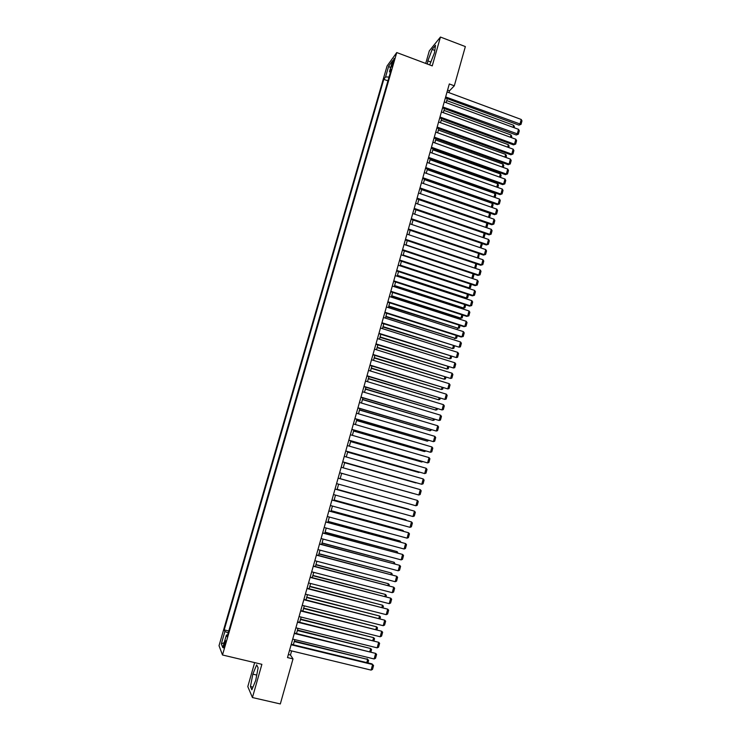 <?xml version="1.0" encoding="UTF-8"?>
<svg xmlns="http://www.w3.org/2000/svg" width="741" height="741" viewBox="0 0 741 741"><rect width="100%" height="100%" fill="white"/><g stroke="black" fill="none" stroke-linecap="round" stroke-linejoin="round"><path stroke-width="1.11" d="M224.921 645.096C225.764 641.873 225.922 640.409 225.394 640.687L224.291 643.503C223.449 646.717 223.291 648.19 223.819 647.921L224.921 645.096M254.645 662.611L247.8 686.611L252.431 697.54L280.32 703.95L293.01 658.888L290.453 655.025L291.611 650.922M387.089 65.968L219.021 645.68L222.495 654.988L396.75 52.555L387.089 65.968M396.75 52.555L432.244 65.884L440.45 37.05L429.308 50.888L425.723 63.439M448.963 92.653L449.481 90.81L454.307 85.817L449.315 83.955L287.499 657.573L293.01 658.888M392.378 62.772L391.6 67.061L393.388 62.735L394.166 58.437L392.378 62.772L393.276 63.105M227.589 635.056L226.403 635.018L227.117 636.686L391.313 69.172L389.47 71.664L390.35 72.516M226.403 635.018L222.763 647.588L221.318 643.846L224.903 631.48L224.217 629.887L383.801 79.333L385.561 76.953L388.71 66.069L392.665 60.623L389.47 71.664M440.45 37.05L465.348 46.572L454.307 85.817M252.431 697.54L261.888 664.325L222.495 654.988M293.334 644.79L294.798 639.613M296.511 633.527L297.975 628.331M299.679 622.292L301.152 617.077M302.837 611.084L304.31 605.86M305.987 599.904L307.469 594.662M309.127 588.752L310.618 583.491M312.267 577.628L313.758 572.348M315.397 566.532L316.889 561.233M318.519 555.463L320.01 550.146M321.631 544.422L323.132 539.077M324.734 533.4L326.244 528.046M327.828 522.414L329.347 517.042M330.921 511.447L332.44 506.057M334.006 500.508L335.525 495.108M337.081 489.597L338.609 484.179M340.147 478.714L341.675 473.286M343.213 467.84L344.732 462.44M346.279 456.975L347.779 451.621M349.326 446.138L350.826 440.83M352.373 435.328L353.865 430.058M355.411 424.547L356.884 419.313M358.449 413.784L359.904 408.606M361.469 403.058L362.923 397.908M364.489 392.35L365.924 387.247M367.499 381.671L368.925 376.604M370.5 371.009L371.917 365.998M373.501 360.385L374.9 355.402M376.484 349.78L377.882 344.843M379.466 339.202L380.846 334.302M382.449 328.643L383.81 323.789M385.413 318.121L386.765 313.304M388.377 307.617L389.72 302.837M391.322 297.132L392.656 292.399M394.277 286.684L395.592 281.988M397.213 276.254L398.528 271.595M400.149 265.843L401.446 261.23M403.067 255.469L404.364 250.893M405.994 245.114L407.272 240.575M408.902 234.777L410.171 230.284M411.811 224.467L413.061 220.012M414.701 214.186L415.951 209.768M417.6 203.932L418.832 199.551M420.48 193.697L421.703 189.353M423.361 183.481L424.574 179.174M426.232 173.292L427.437 169.031M429.095 163.131L430.289 158.907M431.957 152.989L433.133 148.802M434.8 142.874L435.977 138.724M437.653 132.787L438.811 128.665M440.487 122.719L441.636 118.634M443.322 112.669L444.461 108.631M446.147 102.647L447.268 98.646M447.573 90.106L449.481 90.81M288.36 654.516L290.453 655.025M389.044 77.027L385.561 76.953M387.932 80.862L383.801 79.333M228.765 630.989L224.217 629.887M224.903 631.48L228.228 632.86M390.544 67.968L388.71 66.069M221.318 643.846L224.19 642.679M429.66 64.912L434.485 52.806L435.523 45.312L432.17 49.443L427.844 60.864L427.39 64.059M251.857 689.797L255.728 680.377L258.127 667.808L256.645 664.834L252.838 674.153L250.449 686.555L251.857 689.797M430.975 62.04L427.844 60.864M434.819 50.444L432.17 49.443M252.95 687.129L250.449 686.555M256.738 675.07L252.838 674.153M447.055 91.94L521.229 119.468L519.876 124.395L518.922 125.127L521.043 124.34L445.647 96.941M445.369 97.942L518.922 125.127M521.229 119.468L521.979 120.885L521.043 124.34M446.721 100.581L513.652 125.294L514.402 126.683L514.124 127.711M513.096 127.332L513.652 125.294M444.239 101.943L518.533 129.332L517.181 134.278L516.227 134.982L518.348 134.214L442.822 106.954M442.553 107.927L516.227 134.982M518.533 129.332L519.293 130.749L518.348 134.214M441.404 111.974L515.838 139.234L514.486 144.189L513.532 144.865L515.653 144.106L514.486 144.189L439.987 116.995M439.728 117.939L513.532 144.865M515.838 139.234L516.597 140.642L515.653 144.106M438.57 122.024L513.133 149.145L511.781 154.119L510.836 154.776L512.957 154.026L511.781 154.119L437.153 127.054M436.894 127.971L510.836 154.776M513.133 149.145L513.902 150.553L512.957 154.026M435.736 132.093L510.419 159.093L509.067 164.067L508.131 164.697L510.243 163.965L509.067 164.067L434.309 137.141M434.059 138.03L508.131 164.697M510.419 159.093L511.197 160.482L510.243 163.965M443.961 110.381L511.003 134.973L511.762 136.363L511.42 137.613M510.392 137.233L511.003 134.973M441.191 120.209L508.354 144.68L509.113 146.06L508.706 147.542M507.678 147.163L508.354 144.68M438.422 130.055L505.695 154.415L506.455 155.777L505.992 157.49M504.954 157.111L505.695 154.415M435.634 139.919L503.028 164.159L503.797 165.521L503.269 167.457M502.231 167.086L503.028 164.159M432.883 142.189L507.705 169.05L506.344 174.042L505.418 174.654L507.529 173.931L506.344 174.042L431.457 147.246M431.216 148.117L505.418 174.654M507.705 169.05L508.483 170.439L507.529 173.931M432.846 149.812L500.36 173.931L501.129 175.293L500.536 177.451M499.499 177.08L500.36 173.931M430.03 152.303L504.982 179.035L503.621 184.037L502.694 184.62L504.806 183.916L503.621 184.037L428.604 157.379M428.363 158.222L502.694 184.62M504.982 179.035L505.76 180.415L504.806 183.916M430.058 159.723L497.683 183.731L498.452 185.074L497.795 187.464M496.757 187.102L497.683 183.731M427.168 162.455L502.259 189.048L500.888 194.059L499.971 194.624L502.083 193.92L500.888 194.059L425.732 167.531M425.501 168.346L499.971 194.624M502.259 189.048L503.037 190.418L502.083 193.92M427.251 169.661L494.997 193.549L495.775 194.883L495.053 197.504M494.015 197.143L494.997 193.549M424.297 172.616L499.517 199.079L498.147 204.099L497.239 204.636L499.351 203.951L498.147 204.099L422.861 177.71M422.639 178.498L497.239 204.636M499.517 199.079L500.305 200.441L499.351 203.951M424.445 179.618L492.311 203.386L493.089 204.72L492.302 207.573M491.264 207.202L492.311 203.386M421.425 182.805L496.776 209.129L495.405 214.168L494.497 214.677L496.609 214.01L495.405 214.168L419.99 187.908M419.767 188.677L494.497 214.677M496.776 209.129L497.563 210.49L496.609 214.01M421.638 189.594L489.616 213.251L490.394 214.575L489.551 217.659M488.504 217.298L489.616 213.251M418.545 193.021L494.034 219.206L492.654 224.254L491.755 224.745L493.858 224.088L492.654 224.254L417.1 198.134M416.896 198.875L491.755 224.745M494.034 219.206L494.821 220.559L493.858 224.088M418.813 199.598L486.911 223.134L487.698 224.449L486.791 227.765M485.744 227.404L486.911 223.134M415.655 203.256L491.274 229.312L489.894 234.369L489.004 234.832L491.107 234.193L489.894 234.369L414.21 208.388M414.006 209.101L489.004 234.832M491.274 229.312L492.07 230.655L491.107 234.193M482.975 237.537L484.169 233.174M484.318 233.23L484.994 234.341L483.938 237.87M412.765 213.519L488.514 239.436L487.133 244.511L486.244 244.947L488.347 244.317L487.133 244.511L411.311 218.66M411.116 219.345L486.244 244.947M488.514 239.436L489.319 240.769L488.347 244.317M480.196 247.698L481.4 243.298M481.77 243.419L482.28 244.271L480.9 247.939M480.65 247.855L481.335 247.744M409.856 223.81L485.753 249.587L484.364 254.663L483.484 255.08L485.587 254.459L484.364 254.663L408.402 228.96M408.217 229.617L483.484 255.08M485.753 249.587L486.55 250.903L485.587 254.459M406.948 234.119L482.975 259.758L481.585 264.852L480.705 265.241L482.808 264.63L481.585 264.852L405.494 239.287M405.318 239.917L480.705 265.241M482.975 259.758L483.78 261.073L482.808 264.63M404.03 244.456L480.196 269.956L478.806 275.059L477.936 275.42L480.038 274.828L478.806 275.059L402.576 249.634M402.4 250.236L477.936 275.42M480.196 269.956L481.011 271.262L480.038 274.828M401.113 254.811L477.408 280.172L476.018 285.285L475.148 285.628L477.25 285.044L476.018 285.285L399.649 260.008M399.482 260.582L475.148 285.628M477.408 280.172L478.223 281.469L477.25 285.044M398.186 265.195L474.62 290.416L473.221 295.539L472.36 295.854L474.462 295.288L473.221 295.539L396.713 270.4M396.565 270.947L472.36 295.854M474.62 290.416L475.435 291.704L474.462 295.288M395.249 275.606L471.822 300.679L470.415 305.82L469.562 306.107L471.665 305.561L470.415 305.82L393.777 280.82M393.628 281.348L469.562 306.107M471.822 300.679L472.638 301.957L471.665 305.561M392.304 286.035L469.016 310.97L467.608 316.12L466.765 316.379L468.858 315.842L467.608 316.12L390.831 291.269M390.692 291.759L466.765 316.379M469.016 310.97L469.84 312.239L468.858 315.842M389.349 296.502L466.2 321.279L464.792 326.448L463.949 326.679L466.043 326.16L464.792 326.448L387.876 301.735M387.747 302.208L463.949 326.679M466.2 321.279L467.034 322.548L466.043 326.16M386.394 306.978L463.384 331.625L461.976 336.803L461.134 337.007L463.227 336.497L461.976 336.803L384.912 312.23M384.792 312.674L461.134 337.007M463.384 331.625L464.218 332.876L463.227 336.497M383.43 317.491L460.559 341.981L459.142 347.177L381.828 323.159M381.948 322.752L459.142 347.177L460.402 346.862L461.393 343.231L460.559 341.981M380.457 328.022L457.725 352.373L456.308 357.57L378.864 333.682M378.975 333.293L456.308 357.57L457.577 357.245L458.568 353.614L457.725 352.373M377.484 338.581L454.891 362.784L453.464 367.999L375.891 344.222M375.993 343.87L453.464 367.999L454.733 367.656L455.734 364.016L454.891 362.784M374.501 349.159L452.047 373.214L450.621 378.447L372.908 354.791M373.001 354.457L450.621 378.447L451.89 378.095L452.89 374.437L452.047 373.214M371.5 359.765L449.194 383.681L447.768 388.914L369.916 365.378M370.009 365.081L447.768 388.914L449.046 388.553L450.046 384.894L449.194 383.681M368.509 370.398L446.332 394.166L444.906 399.418L366.925 376.002M366.999 375.733L444.906 399.418L446.184 399.038L447.184 395.37L446.332 394.166M365.498 381.059L443.47 404.669L442.034 409.94L363.924 386.645M363.988 386.404L442.034 409.94L443.322 409.551L444.322 405.864L443.47 404.669M362.488 391.748L440.599 415.21L439.154 420.48L360.913 397.315M360.978 397.102L439.154 420.48L440.45 420.082L441.46 416.396L440.599 415.21M359.459 402.456L437.718 425.769L436.273 431.049L357.894 408.004M357.949 407.819L436.273 431.049L437.579 430.641L438.579 426.946L437.718 425.769M356.43 413.191L434.828 436.347L433.383 441.655L354.874 418.721M354.92 418.572L433.383 441.655L434.689 441.228L435.699 437.514L434.828 436.347M353.401 423.954L431.938 446.962L430.493 452.269L351.845 429.474M351.873 429.345L430.493 452.269L431.799 451.834L432.809 448.12L431.938 446.962M350.354 434.745L429.039 457.595L427.585 462.921L348.807 440.237M348.835 440.145L427.585 462.921L428.9 462.467L429.919 458.744L429.039 457.595M347.307 445.554L426.131 468.247L424.676 473.592L345.76 451.037M345.778 450.973L424.676 473.592L426.001 473.129L427.02 469.396L426.131 468.247M344.25 456.391L423.222 478.936L421.759 484.29L342.703 461.865M342.713 461.828L421.759 484.29L423.083 483.808L424.102 480.066L423.222 478.936M341.184 467.256L420.304 489.644L418.841 495.007L339.647 472.712L418.841 495.007L420.166 494.516L421.194 490.764L420.304 489.644M338.109 478.149L417.378 500.379L338.109 478.149M336.571 483.604L415.905 505.76L417.378 500.379L418.267 501.5L417.239 505.251L415.905 505.76M335.025 489.069L414.441 511.142L335.043 489.032M333.487 494.543L412.969 516.533L414.441 511.142L415.34 512.244L414.312 516.014L412.969 516.533M331.94 500.018L411.496 521.923L331.959 499.943M330.393 505.501L410.023 527.333L411.496 521.923L412.404 523.026L411.375 526.805L410.023 527.333M328.847 510.984L408.55 532.742L328.874 510.892M327.3 516.486L407.078 538.161L408.55 532.742L409.458 533.826L408.421 537.614L407.078 538.161M325.744 521.988L405.596 543.579L325.781 521.859M324.188 527.499L404.114 549.007L405.596 543.579L406.503 544.654L405.475 548.451L404.114 549.007M322.631 533.011L402.632 554.444L322.678 532.853M321.075 538.531L401.15 559.881L402.632 554.444L403.549 555.509L402.511 559.316L401.15 559.881M319.519 544.061L399.668 565.337L319.566 543.875M317.954 549.6L398.176 570.783L399.668 565.337L400.585 566.393L399.547 570.209L398.176 570.783M316.388 555.139L396.694 576.248L316.453 554.916M314.823 560.696L395.203 581.713L396.694 576.248L397.611 577.295L396.565 581.12L395.203 581.713M313.258 566.244L393.712 587.187L313.332 565.994M311.692 571.811L392.211 592.67L393.712 587.187L394.629 588.234L393.591 592.068L392.211 592.67M310.118 577.378L390.72 598.163L310.201 577.1M308.543 582.954L389.22 603.656L390.72 598.163L391.646 599.191L390.6 603.035L389.22 603.656M306.969 588.539L387.719 609.158L307.061 588.224M305.394 594.134L386.218 614.659L387.719 609.158L388.655 610.176L387.599 614.03L386.218 614.659M303.81 599.728L384.718 620.18L303.912 599.386M302.235 605.332L383.208 625.7L384.718 620.18L385.653 621.19L384.598 625.052L383.208 625.7M300.651 610.945L381.698 631.23L300.753 610.565M299.068 616.558L380.198 636.76L381.698 631.23L382.643 632.23L381.587 636.093L380.198 636.76M477.417 257.877L478.63 253.441M479.214 253.635L478.612 257.692L477.741 257.988M477.454 257.896L478.612 257.692M474.397 268.01L406.049 244.91M476.658 263.879L475.889 267.668L474.685 267.881L475.852 263.601M475.889 267.668L474.573 268.066M471.322 278.144L403.187 255.034M474.101 274.142L473.156 277.662L471.943 277.894L473.064 273.8M473.156 277.662L471.387 278.171M400.177 265.75L468.368 288.249L469.201 287.925L400.325 265.195M471.332 284.359L470.424 287.684L469.201 287.925L470.276 284.007M470.424 287.684L468.368 288.249M397.315 275.902L465.626 298.271L466.46 297.975L397.463 275.374M468.534 294.594L467.673 297.725L466.46 297.975L467.478 294.251M467.673 297.725L465.626 298.271M394.444 286.072L462.884 308.321L463.699 308.052L394.582 285.572M465.728 304.857L464.931 307.793L463.699 308.052L464.672 304.505M464.931 307.793L462.884 308.321M391.572 296.27L460.124 318.398L460.939 318.148L391.702 295.798M462.921 315.138L462.171 317.88L460.939 318.148L461.856 314.795M462.171 317.88L460.124 318.398M388.692 306.496L458.179 328.272L388.812 306.042M460.105 325.447L459.411 327.985L458.179 328.272L459.04 325.104M459.411 327.985L457.364 328.495M385.802 316.74L455.4 338.415L385.922 316.324M457.28 335.775L456.641 338.118L455.4 338.415L456.215 335.441M456.641 338.118L454.603 338.618M382.902 327.013L452.621 348.585L383.014 326.614M454.455 346.13L453.863 348.279L452.621 348.585L453.381 345.797M380.003 337.303L449.833 358.783L380.105 336.942M451.612 356.514L451.084 358.459L449.833 358.783L450.547 356.18M377.095 347.622L447.045 368.99L377.188 347.279M448.777 366.915L448.296 368.666L447.045 368.99L447.703 366.582M374.177 357.968L444.248 379.235L374.27 357.653M445.925 377.345L445.508 378.892L444.248 379.235L444.85 377.012M371.26 368.333L441.441 389.497L371.343 368.045M443.072 387.802L442.701 389.136L441.441 389.497L441.997 387.469M368.333 378.725L438.626 399.779L368.407 378.466M440.21 398.278L439.895 399.418L438.626 399.779L439.135 397.945M365.396 389.136L435.81 410.088L365.461 388.905M437.338 408.782L437.079 409.708L435.81 410.088L436.264 408.458M362.451 399.575L432.985 420.425L362.506 399.371M434.458 419.304L434.263 420.036L432.985 420.425L433.383 418.98M359.505 410.042L430.16 430.78L359.552 409.866M431.577 429.854L430.16 430.78L430.493 429.539M356.551 420.527L427.316 441.164L356.588 420.379M428.687 440.432L427.316 441.164L427.603 440.117M353.587 431.04L424.473 451.565L353.614 430.919M425.797 451.037L424.473 451.565L424.704 450.723M350.613 441.58L421.629 461.995L350.641 441.488M422.74 461.615L421.629 461.995L421.805 461.347M347.64 452.14L418.767 472.452L347.659 452.075M419.536 472.184L418.767 472.452L418.887 471.998M344.658 462.727L415.905 482.928L344.667 462.69M341.666 473.342L413.033 493.432L341.666 473.332M340.165 478.658L411.598 498.693L340.165 478.649M337.155 489.338L408.717 509.234L337.164 489.301M334.135 500.045L405.827 519.793L334.154 499.98M405.697 520.256L405.827 519.793L406.355 520.441M331.107 510.771L402.937 530.389L331.134 510.679M402.752 531.056L402.937 530.389L403.706 531.316M328.078 521.525L400.029 540.995L328.115 521.405M399.797 541.875L400.029 540.995L400.9 542.171M325.04 532.307L397.12 551.637L325.086 532.149M396.833 552.721L397.12 551.637L397.936 553.018M321.992 543.116L394.212 562.299L322.048 542.931M393.86 563.586L394.212 562.299L394.962 563.882M318.945 553.944L391.285 572.988L319 553.731M390.877 574.488L391.285 572.988L392.193 574.016L391.989 574.775M315.879 564.799L388.358 583.704L315.953 564.559M387.895 585.409L388.358 583.704L389.275 584.723L389.006 585.696M312.813 575.683L385.422 594.439L312.887 575.414M384.903 596.357L385.422 594.439L386.339 595.449L386.015 596.644M309.738 586.594L382.486 605.202L309.821 586.288M381.902 607.333L382.486 605.202L383.403 606.212L383.014 607.62M306.654 597.533L379.531 615.993L306.755 597.2M378.892 618.337L379.531 615.993L380.457 616.984L380.013 618.624M303.569 608.491L376.576 626.812L303.671 608.129M375.882 629.368L376.576 626.812L377.502 627.794L376.993 629.646M297.474 622.19L378.679 642.299L297.595 621.773M295.891 627.822L377.169 647.847L378.679 642.299L379.624 643.29L378.568 647.171L377.169 647.847M300.476 619.476L373.612 637.649L300.577 619.087M372.853 640.428L373.612 637.649L374.548 638.622L373.973 640.706M294.297 633.462L375.659 653.405L294.418 633.018M292.704 639.103L374.14 658.962L375.659 653.405L376.604 654.386L375.548 658.277L374.14 658.962M297.363 630.498L370.648 648.514L297.484 630.072M369.824 651.506L370.648 648.514L371.584 649.477L370.954 651.784M291.111 644.753L372.621 664.529L371.991 663.88L291.241 644.281M289.518 650.413L371.102 670.105L372.621 664.529L373.575 665.501L372.51 669.401L371.102 670.105M371.991 663.88L373.575 665.501M294.251 641.539L367.666 659.407L294.381 641.085M366.795 662.621L367.666 659.407L368.61 660.361L367.916 662.889M367.064 658.786L368.61 660.361M392.508 65.264L391.739 64.986"/></g></svg>
